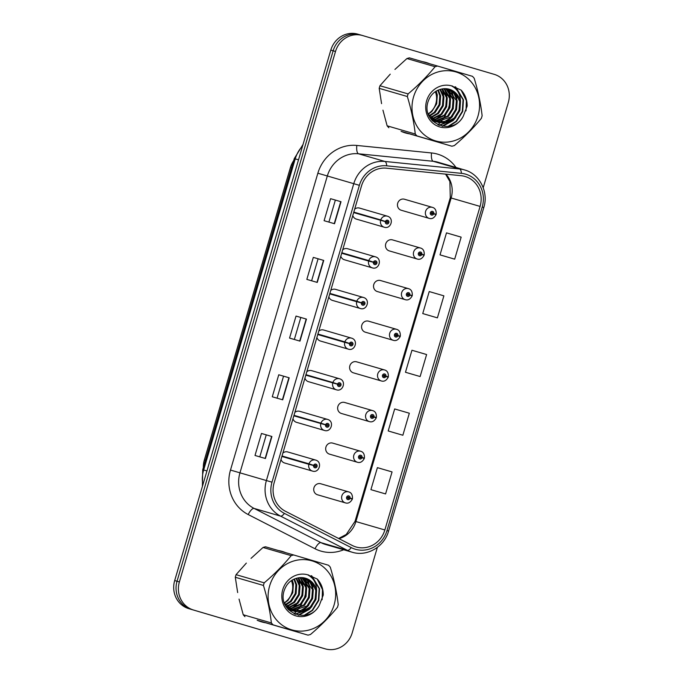 <?xml version="1.0" encoding="UTF-8"?>
<svg xmlns="http://www.w3.org/2000/svg" width="683" height="683" viewBox="0 0 683 683"><rect width="100%" height="100%" fill="white"/><g stroke="black" fill="none" stroke-linecap="round" stroke-linejoin="round"><path stroke-width="1.02" d="M203.338 467.548A22.94 21.446 -73.8 0 1 204.328 460.06L290.429 167.497A22.94 21.446 -73.8 0 1 293.656 160.667M347.562 248.723A5.737 5.362 106.2 0 0 347.545 248.714A5.737 5.362 106.2 0 0 342.704 249.79M340.817 256.193A5.737 5.362 106.2 0 0 344.326 259.728A5.737 5.362 106.2 0 0 344.343 259.736L372.252 267.847A5.737 5.362 -73.8 0 1 368.641 261.068L373.413 262.298A1.912 1.784 106.2 0 0 374.617 264.552A1.912 1.784 106.2 0 0 376.871 263.228A1.912 1.784 106.2 0 0 375.693 260.88A1.912 1.784 106.2 0 0 373.464 262.135L374.48 262.485A0.768 0.717 -73.8 0 1 375.368 261.982L375.368 261.982A0.768 0.717 -73.8 0 1 375.838 262.921A0.768 0.717 -73.8 0 1 374.941 263.45L374.941 263.45A0.768 0.717 -73.8 0 1 374.463 262.545L373.413 262.298M335.601 289.37A5.737 5.362 106.2 0 0 335.584 289.361A5.737 5.362 106.2 0 0 330.743 290.437M328.856 296.84A5.737 5.362 106.2 0 0 332.365 300.375A5.737 5.362 106.2 0 0 332.382 300.383L360.283 308.494A5.737 5.362 -73.8 0 1 360.265 308.485A5.737 5.362 -73.8 0 1 356.68 301.707L361.452 302.936A1.912 1.784 106.2 0 0 362.647 305.199A1.912 1.784 106.2 0 0 364.901 303.867A1.912 1.784 106.2 0 0 363.732 301.527A1.912 1.784 106.2 0 0 361.503 302.782L362.519 303.132A0.768 0.717 -73.8 0 1 363.407 302.629L363.407 302.629A0.768 0.717 -73.8 0 1 363.877 303.568A0.768 0.717 -73.8 0 1 362.494 303.192L361.452 302.936M323.64 330.017A5.737 5.362 106.2 0 0 323.622 330.009A5.737 5.362 106.2 0 0 318.782 331.084M316.895 337.487A5.737 5.362 106.2 0 0 320.404 341.022A5.737 5.362 106.2 0 0 320.421 341.022L348.321 349.141A5.737 5.362 -73.8 0 1 348.304 349.133A5.737 5.362 -73.8 0 1 344.719 342.354L349.491 343.583A1.912 1.784 106.2 0 0 350.686 345.846A1.912 1.784 106.2 0 0 352.94 344.514A1.912 1.784 106.2 0 0 351.771 342.174A1.912 1.784 106.2 0 0 349.542 343.429L350.55 343.78A0.768 0.717 -73.8 0 1 351.446 343.276A0.768 0.717 -73.8 0 1 351.916 344.215A0.768 0.717 -73.8 0 1 351.011 344.744L351.011 344.744A0.768 0.717 -73.8 0 1 350.533 343.839L349.491 343.583M305.805 375.163L337.53 384.23A1.912 1.784 106.2 0 0 338.725 386.493A1.912 1.784 106.2 0 0 340.979 385.161A1.912 1.784 106.2 0 0 339.801 382.821A1.912 1.784 106.2 0 0 337.573 384.068L332.894 382.523A5.737 5.362 -73.8 0 1 339.562 378.766L311.661 370.656A5.737 5.362 106.2 0 0 311.661 370.656A5.737 5.362 106.2 0 0 306.821 371.731M304.934 378.134A5.737 5.362 106.2 0 0 308.434 381.669A5.737 5.362 106.2 0 0 308.46 381.669L336.36 389.788A5.737 5.362 -73.8 0 1 336.343 389.78A5.737 5.362 -73.8 0 1 332.749 383.001M293.844 415.81L325.569 424.877A1.912 1.784 106.2 0 0 326.764 427.14A1.912 1.784 106.2 0 0 329.018 425.808A1.912 1.784 106.2 0 0 327.84 423.469A1.912 1.784 106.2 0 0 325.612 424.715L320.933 423.17A5.737 5.362 -73.8 0 1 327.601 419.413L299.7 411.303A5.737 5.362 106.2 0 0 299.7 411.303A5.737 5.362 106.2 0 0 294.86 412.37M292.973 418.781A5.737 5.362 106.2 0 0 296.473 422.316A5.737 5.362 106.2 0 0 296.49 422.316L324.399 430.435A5.737 5.362 -73.8 0 1 324.382 430.427A5.737 5.362 -73.8 0 1 320.788 423.648M287.748 451.95A5.737 5.362 106.2 0 0 287.731 451.95A5.737 5.362 106.2 0 0 282.89 453.017M281.003 459.428A5.737 5.362 106.2 0 0 284.512 462.954A5.737 5.362 106.2 0 0 284.529 462.963L312.438 471.074A5.737 5.362 -73.8 0 1 312.413 471.074A5.737 5.362 -73.8 0 1 308.827 464.295L313.599 465.524A1.912 1.784 106.2 0 0 314.803 467.787A1.912 1.784 106.2 0 0 317.057 466.455A1.912 1.784 106.2 0 0 315.879 464.116A1.912 1.784 106.2 0 0 313.651 465.362L314.667 465.712A0.768 0.717 -73.8 0 1 315.555 465.217L315.555 465.217A0.768 0.717 -73.8 0 1 316.024 466.147A0.768 0.717 -73.8 0 1 315.128 466.685L315.128 466.685A0.768 0.717 -73.8 0 1 314.65 465.78L313.599 465.524M353.657 212.584L385.383 221.651A1.912 1.784 106.2 0 0 388.832 222.581A1.912 1.784 106.2 0 0 387.654 220.242A1.912 1.784 106.2 0 0 385.425 221.488L380.747 219.935A5.737 5.362 -73.8 0 1 387.415 216.187L359.514 208.076A5.737 5.362 106.2 0 0 359.514 208.076A5.737 5.362 106.2 0 0 354.673 209.143M352.787 215.546A5.737 5.362 106.2 0 0 356.287 219.081A5.737 5.362 106.2 0 0 356.304 219.089L384.213 227.2A5.737 5.362 -73.8 0 1 384.196 227.2A5.737 5.362 -73.8 0 1 380.602 220.421M392.494 239.887A5.737 5.362 106.2 0 0 392.477 239.878A5.737 5.362 106.2 0 0 385.733 243.882A5.737 5.362 106.2 0 0 389.259 250.892A5.737 5.362 106.2 0 0 389.276 250.892L417.185 259.011A5.737 5.362 -73.8 0 1 413.633 251.993A5.737 5.362 -73.8 0 1 420.387 247.989A5.737 5.362 -73.8 0 1 420.404 247.997C423.161 248.706 424.442 250.994 424.228 254.853L421.821 254.307A1.912 1.784 106.2 0 0 420.626 252.044A1.912 1.784 106.2 0 0 418.372 253.376A1.912 1.784 106.2 0 0 419.55 255.715A1.912 1.784 106.2 0 0 421.778 254.469L420.762 254.11A0.768 0.717 -73.8 0 1 419.874 254.614L419.874 254.614A0.768 0.717 -73.8 0 1 419.405 253.675A0.768 0.717 -73.8 0 1 420.301 253.145L420.301 253.145A0.768 0.717 -73.8 0 1 420.779 254.05L421.821 254.307M408.425 288.636L380.516 280.525A5.737 5.362 106.2 0 0 380.516 280.525A5.737 5.362 106.2 0 0 373.772 284.529A5.737 5.362 106.2 0 0 377.298 291.539A5.737 5.362 106.2 0 0 377.315 291.539L405.215 299.658A5.737 5.362 -73.8 0 1 405.198 299.649A5.737 5.362 -73.8 0 1 401.672 292.64A5.737 5.362 -73.8 0 1 408.425 288.636A5.737 5.362 -73.8 0 1 408.443 288.644L408.443 288.644C411.2 289.353 412.472 291.632 412.267 295.5L409.86 294.954A1.912 1.784 106.2 0 0 408.665 292.691A1.912 1.784 106.2 0 0 406.411 294.023A1.912 1.784 106.2 0 0 407.58 296.362A1.912 1.784 106.2 0 0 409.817 295.107L408.801 294.757A0.768 0.717 -73.8 0 1 407.905 295.261A0.768 0.717 -73.8 0 1 407.435 294.322A0.768 0.717 -73.8 0 1 408.34 293.792L408.34 293.792A0.768 0.717 -73.8 0 1 408.818 294.697L409.86 294.954M396.481 329.291L368.555 321.172A5.737 5.362 106.2 0 0 368.555 321.172A5.737 5.362 106.2 0 0 361.811 325.168A5.737 5.362 106.2 0 0 365.337 332.186A5.737 5.362 106.2 0 0 365.354 332.186L393.254 340.296A5.737 5.362 -73.8 0 1 389.711 333.287A5.737 5.362 -73.8 0 1 396.456 329.283A5.737 5.362 -73.8 0 1 396.473 329.291C399.239 330 400.511 332.279 400.306 336.147L397.899 335.601A1.912 1.784 106.2 0 0 396.703 333.338A1.912 1.784 106.2 0 0 394.45 334.67A1.912 1.784 106.2 0 0 395.619 337.009A1.912 1.784 106.2 0 0 397.848 335.754L396.84 335.404A0.768 0.717 -73.8 0 1 395.944 335.908L395.944 335.908A0.768 0.717 -73.8 0 1 395.474 334.969A0.768 0.717 -73.8 0 1 396.379 334.439L396.379 334.439A0.768 0.717 -73.8 0 1 396.857 335.344L397.899 335.601M384.512 369.938L356.594 361.819A5.737 5.362 106.2 0 0 356.594 361.819A5.737 5.362 106.2 0 0 349.841 365.815A5.737 5.362 106.2 0 0 353.393 372.833L381.293 380.943A5.737 5.362 -73.8 0 1 377.75 373.934A5.737 5.362 -73.8 0 1 384.495 369.93A5.737 5.362 -73.8 0 1 384.512 369.938C387.278 370.638 388.55 372.927 388.337 376.794L385.938 376.239A1.912 1.784 106.2 0 0 384.742 373.985A1.912 1.784 106.2 0 0 382.48 375.309A1.912 1.784 106.2 0 0 383.658 377.648A1.912 1.784 106.2 0 0 385.886 376.401L384.87 376.051A0.768 0.717 -73.8 0 1 383.983 376.555L383.983 376.555A0.768 0.717 -73.8 0 1 383.513 375.616A0.768 0.717 -73.8 0 1 384.896 375.991L385.938 376.239M344.65 402.466A5.737 5.362 106.2 0 0 344.633 402.466A5.737 5.362 106.2 0 0 337.88 406.462A5.737 5.362 106.2 0 0 341.406 413.471A5.737 5.362 106.2 0 0 341.423 413.48L369.332 421.59A5.737 5.362 -73.8 0 1 365.789 414.581A5.737 5.362 -73.8 0 1 372.534 410.577A5.737 5.362 -73.8 0 1 372.551 410.585L372.551 410.585C375.309 411.286 376.589 413.574 376.376 417.441L373.968 416.886A1.912 1.784 106.2 0 0 370.519 415.956A1.912 1.784 106.2 0 0 371.697 418.295A1.912 1.784 106.2 0 0 373.925 417.048L372.909 416.698A0.768 0.717 -73.8 0 1 372.022 417.202A0.768 0.717 -73.8 0 1 372.022 417.193A0.768 0.717 -73.8 0 1 371.552 416.263A0.768 0.717 -73.8 0 1 372.448 415.725A0.768 0.717 -73.8 0 1 372.448 415.734A0.768 0.717 -73.8 0 1 372.927 416.63L373.968 416.886M360.573 451.224L332.664 443.105A5.737 5.362 106.2 0 0 332.664 443.105A5.737 5.362 106.2 0 0 325.919 447.109A5.737 5.362 106.2 0 0 329.445 454.118A5.737 5.362 106.2 0 0 329.462 454.127L357.371 462.237A5.737 5.362 -73.8 0 1 357.346 462.237A5.737 5.362 -73.8 0 1 353.82 455.22A5.737 5.362 -73.8 0 1 360.573 451.224A5.737 5.362 -73.8 0 1 360.59 451.224L360.59 451.232C363.347 451.933 364.628 454.221 364.415 458.088L362.007 457.533A1.912 1.784 106.2 0 0 358.558 456.603A1.912 1.784 106.2 0 0 359.736 458.942A1.912 1.784 106.2 0 0 361.964 457.695L360.948 457.345A0.768 0.717 -73.8 0 1 360.061 457.841L360.061 457.841A0.768 0.717 -73.8 0 1 359.591 456.91A0.768 0.717 -73.8 0 1 360.487 456.372L360.487 456.372A0.768 0.717 -73.8 0 1 360.966 457.277L362.007 457.533M320.72 483.76A5.737 5.362 106.2 0 0 320.703 483.752A5.737 5.362 106.2 0 0 313.958 487.756A5.737 5.362 106.2 0 0 317.484 494.765A5.737 5.362 106.2 0 0 317.501 494.774L345.402 502.884A5.737 5.362 -73.8 0 1 345.385 502.876A5.737 5.362 -73.8 0 1 341.859 495.867A5.737 5.362 -73.8 0 1 348.612 491.871A5.737 5.362 -73.8 0 1 348.629 491.871L348.629 491.871C351.386 492.58 352.659 494.868 352.454 498.727L350.046 498.18A1.912 1.784 106.2 0 0 348.851 495.918A1.912 1.784 106.2 0 0 346.597 497.25A1.912 1.784 106.2 0 0 347.767 499.589A1.912 1.784 106.2 0 0 350.003 498.342L348.987 497.992A0.768 0.717 -73.8 0 1 347.621 497.557A0.768 0.717 -73.8 0 1 348.526 497.019L348.526 497.019A0.768 0.717 -73.8 0 1 349.004 497.924L350.046 498.18M432.365 207.35L404.447 199.231A5.737 5.362 106.2 0 0 404.447 199.231A5.737 5.362 106.2 0 0 397.694 203.235A5.737 5.362 106.2 0 0 401.22 210.244A5.737 5.362 106.2 0 0 401.237 210.244L429.146 218.364A5.737 5.362 -73.8 0 1 425.603 211.346A5.737 5.362 -73.8 0 1 432.348 207.35A5.737 5.362 -73.8 0 1 432.365 207.35C435.122 208.059 436.403 210.347 436.189 214.206L433.782 213.659A1.912 1.784 106.2 0 0 432.587 211.397A1.912 1.784 106.2 0 0 430.333 212.729A1.912 1.784 106.2 0 0 431.511 215.068A1.912 1.784 106.2 0 0 433.739 213.822L432.723 213.472A0.768 0.717 -73.8 0 1 431.835 213.967L431.835 213.967A0.768 0.717 -73.8 0 1 431.366 213.036A0.768 0.717 -73.8 0 1 432.262 212.498L432.262 212.498A0.768 0.717 -73.8 0 1 432.74 213.403L433.782 213.659M426.158 62.503A36.711 34.321 106.2 0 0 426.047 62.469A36.711 34.321 106.2 0 0 422.393 61.632A36.711 34.321 106.2 0 1 426.047 62.469A36.711 34.321 106.2 0 1 426.158 62.503A36.711 34.321 106.2 0 1 429.581 63.724A36.711 34.321 106.2 0 0 426.158 62.503M401.075 131.298A36.711 34.321 106.2 0 0 405.429 132.937A36.711 34.321 106.2 0 0 405.548 132.972A36.711 34.321 106.2 0 0 410.218 133.962A36.711 34.321 106.2 0 1 405.548 132.972A36.711 34.321 106.2 0 1 405.429 132.937A36.711 34.321 106.2 0 1 401.075 131.298M282.258 551.429A36.711 34.321 106.2 0 0 282.147 551.394A36.711 34.321 106.2 0 0 278.493 550.558A36.711 34.321 106.2 0 1 282.147 551.394L282.147 551.394A36.711 34.321 106.2 0 1 282.258 551.429A36.711 34.321 106.2 0 1 285.682 552.649A36.711 34.321 106.2 0 0 282.258 551.429M257.175 620.224A36.711 34.321 106.2 0 0 261.529 621.863A36.711 34.321 106.2 0 0 261.649 621.897A36.711 34.321 106.2 0 0 266.319 622.887A36.711 34.321 106.2 0 1 261.649 621.897A36.711 34.321 106.2 0 1 261.529 621.863A36.711 34.321 106.2 0 1 257.175 620.224M465.055 176.462A24.477 22.881 -73.8 0 1 480.089 206.411L384.862 529.965A24.477 22.881 -73.8 0 1 356.082 546.989A24.477 22.881 -73.8 0 1 352.3 545.486L285.46 511.277A24.477 22.881 -73.8 0 1 274.131 482.804L361.495 185.955A24.477 22.881 -73.8 0 1 386.433 168.18L461.136 175.693A24.477 22.881 -73.8 0 1 464.978 176.436A24.477 22.881 -73.8 0 1 465.055 176.462M465.721 174.182A26.85 25.1 106.2 0 0 461.426 173.345L386.723 165.824A26.85 25.1 106.2 0 0 359.369 185.324L271.996 482.181A26.85 25.1 106.2 0 0 284.427 513.403L351.267 547.621A26.85 25.1 106.2 0 0 386.988 530.589L482.215 207.034A26.85 25.1 106.2 0 0 465.721 174.182M362.408 35.49L360.206 34.85A22.94 21.446 106.2 0 0 360.129 34.833A22.94 21.446 106.2 0 0 333.15 50.798L177.034 581.25A22.94 21.446 106.2 0 0 191.129 609.33L322.794 648.15A22.94 21.446 106.2 0 0 322.871 648.167A22.94 21.446 106.2 0 0 322.939 648.184M375.146 490.898L385.579 493.929L392.059 471.919L377.4 467.642L370.92 489.651L375.257 490.932M392.426 432.202L402.859 435.242L409.33 413.224L394.672 408.946L388.2 430.956L392.529 432.237M444.249 256.116L454.682 259.156L461.162 237.146L446.494 232.86L440.023 254.87L444.351 256.151M426.977 314.812L437.402 317.851L443.882 295.841L429.223 291.556L422.743 313.565L427.08 314.846M409.698 373.507L420.13 376.546L426.61 354.537L411.951 350.251L405.471 372.261L409.8 373.541M437.965 124.844A36.711 34.321 106.2 0 0 439.946 122.872A36.711 34.321 106.2 0 1 437.965 124.844M440.031 122.786A36.711 34.321 106.2 0 0 440.569 122.189A36.711 34.321 106.2 0 1 440.031 122.786M440.859 121.856A36.711 34.321 106.2 0 0 442.191 120.225A36.711 34.321 106.2 0 1 440.859 121.856M442.832 119.371A36.711 34.321 106.2 0 0 445.734 114.735A36.711 34.321 106.2 0 1 442.832 119.371M447.382 111.209A36.711 34.321 106.2 0 0 450.02 101.118A36.711 34.321 106.2 0 1 447.382 111.209M450.293 97.532A36.711 34.321 106.2 0 0 450.123 92.666A36.711 34.321 106.2 0 1 450.293 97.532M450.029 91.77A36.711 34.321 106.2 0 0 449.79 90.113A36.711 34.321 106.2 0 1 450.029 91.77M449.738 89.806A36.711 34.321 106.2 0 0 449.653 89.371A36.711 34.321 106.2 0 1 449.738 89.806M294.074 613.769A36.711 34.321 106.2 0 0 296.046 611.797A36.711 34.321 106.2 0 1 294.074 613.769M296.132 611.712A36.711 34.321 106.2 0 0 296.67 611.114A36.711 34.321 106.2 0 1 296.132 611.712M296.96 610.781A36.711 34.321 106.2 0 0 298.3 609.151A36.711 34.321 106.2 0 1 296.96 610.781M298.932 608.297A36.711 34.321 106.2 0 0 301.835 603.661A36.711 34.321 106.2 0 1 298.932 608.297M303.491 600.135A36.711 34.321 106.2 0 0 306.121 590.044A36.711 34.321 106.2 0 1 303.491 600.135M306.394 586.458A36.711 34.321 106.2 0 0 306.223 581.592A36.711 34.321 106.2 0 1 306.394 586.458M306.129 580.695A36.711 34.321 106.2 0 0 305.89 579.039A36.711 34.321 106.2 0 1 306.129 580.695M305.839 578.732A36.711 34.321 106.2 0 0 305.762 578.296A36.711 34.321 106.2 0 1 305.839 578.732M483.214 187.705L508.314 102.433A22.94 21.446 106.2 0 0 494.219 74.353L362.553 35.533A22.94 21.446 106.2 0 0 362.477 35.516A22.94 21.446 106.2 0 0 335.498 51.481L179.381 581.933A22.94 21.446 106.2 0 0 193.477 610.013L325.142 648.833A22.94 21.446 106.2 0 0 325.21 648.85A22.94 21.446 106.2 0 0 352.197 632.885L377.358 547.382M265.431 458.506L255.007 455.476L261.478 433.466L271.911 436.497L265.431 458.506M317.262 282.429L306.829 279.39L313.309 257.38L323.733 260.419L317.262 282.429M334.533 223.734L324.101 220.694L330.581 198.685L341.013 201.724L334.533 223.734M282.711 399.811L272.278 396.78L278.758 374.771L289.191 377.801L282.711 399.811M299.982 341.124L289.549 338.085L296.029 316.075L306.462 319.106L299.982 341.124M296.029 316.075L306.462 319.106M278.758 374.771L289.191 377.801M330.581 198.685L341.013 201.724M313.309 257.38L318.082 258.789M311.61 280.781L318.09 258.789L323.733 260.419M261.478 433.466L271.911 436.497M420.13 376.546L405.471 372.261M437.402 317.851L422.743 313.565M454.682 259.156L440.023 254.87M402.859 435.242L388.2 430.956M385.579 493.929L370.92 489.651M294.339 339.477L300.81 317.484M328.89 222.086L335.362 200.093M277.067 398.172L283.539 376.179M259.788 456.867L266.259 434.875M360.061 34.816L357.858 34.167A22.94 21.446 106.2 0 0 357.79 34.15A22.94 21.446 106.2 0 0 330.803 50.115L174.686 580.567A22.94 21.446 106.2 0 0 188.781 608.647L320.447 647.467A22.94 21.446 106.2 0 0 320.523 647.484A22.94 21.446 106.2 0 0 320.592 647.51M360.206 34.85A22.94 21.446 106.2 0 0 360.129 34.833A22.94 21.446 106.2 0 0 333.15 50.798L177.034 581.25A22.94 21.446 106.2 0 0 191.129 609.33L322.794 648.15A22.94 21.446 106.2 0 0 322.871 648.167L325.21 648.85M431.332 213.275A0.768 0.717 -73.8 0 0 431.425 213.087L432.723 213.472M433.739 213.822L436.053 214.667C434.149 218.022 431.852 219.252 429.146 218.364A5.737 5.362 -73.8 0 1 429.129 218.355M431.468 212.814A0.768 0.717 -73.8 0 1 431.443 213.028L432.74 213.403M353.76 212.242L386.441 221.838A0.768 0.717 -73.8 0 1 387.329 221.335L387.329 221.335A0.768 0.717 -73.8 0 1 387.799 222.274A0.768 0.717 -73.8 0 1 386.902 222.803L386.902 222.803A0.768 0.717 -73.8 0 1 386.424 221.907L385.383 221.651M386.535 221.651A0.768 0.717 -73.8 0 1 386.399 222.112M353.692 212.464L386.424 221.907M385.425 221.488L386.441 221.838M353.803 212.106L380.747 219.935M419.371 253.922A0.768 0.717 -73.8 0 0 419.456 253.734L420.762 254.11M421.778 254.469L424.092 255.314C422.188 258.669 419.883 259.899 417.185 259.011M419.499 253.461A0.768 0.717 -73.8 0 1 419.482 253.666L420.779 254.05M407.409 294.569A0.768 0.717 -73.8 0 0 407.495 294.382L408.801 294.757M409.817 295.107L412.131 295.961C410.227 299.308 407.922 300.546 405.215 299.658M407.538 294.108A0.768 0.717 -73.8 0 1 407.512 294.313L408.818 294.697M395.44 335.208A0.768 0.717 -73.8 0 0 395.534 335.029L396.84 335.404M397.848 335.754L400.17 336.608C398.266 339.955 395.961 341.193 393.254 340.296A5.737 5.362 -73.8 0 1 393.237 340.296M395.577 334.755A0.768 0.717 -73.8 0 1 395.551 334.96L396.857 335.344M383.479 375.855A0.768 0.717 -73.8 0 0 383.573 375.676L384.87 376.051M385.886 376.401L388.209 377.255C386.305 380.602 384 381.831 381.293 380.943A5.737 5.362 -73.8 0 1 381.276 380.943M383.615 375.394A0.768 0.717 -73.8 0 1 383.59 375.607L384.896 375.991M341.799 252.889L374.48 262.485M374.566 262.298A0.768 0.717 -73.8 0 1 374.438 262.759M341.696 253.231L368.641 261.068M341.731 253.111L374.463 262.545M373.464 262.135L368.786 260.582A5.737 5.362 -73.8 0 1 375.454 256.834A5.737 5.362 -73.8 0 1 375.471 256.834L347.545 248.714M341.833 252.753L368.786 260.582M329.829 293.536L362.519 303.132M362.605 302.945A0.768 0.717 -73.8 0 1 362.468 303.406M329.735 293.878L356.68 301.707M329.769 293.758L362.494 303.192M361.503 302.782L356.816 301.229A5.737 5.362 -73.8 0 1 363.493 297.481A5.737 5.362 -73.8 0 1 363.51 297.481L335.584 289.361M329.872 293.391L356.816 301.229M317.868 334.183L350.55 343.78M350.644 343.592A0.768 0.717 -73.8 0 1 350.507 344.053M317.766 334.525L344.719 342.354M317.8 334.405L350.533 343.839M349.542 343.429L344.855 341.876A5.737 5.362 -73.8 0 1 351.523 338.128A5.737 5.362 -73.8 0 1 351.54 338.128L351.523 338.128C358.72 340.108 354.972 351.514 348.321 349.141M317.911 334.038L344.855 341.876M428.267 113.813A17.485 16.341 106.2 0 0 435.848 103.611A17.485 16.341 106.2 0 0 435.319 91.659M413.556 96.935A35.943 33.604 106.2 0 0 435.634 140.92A35.943 33.604 106.2 0 0 478.015 115.939A35.943 33.604 106.2 0 0 455.937 71.954A35.943 33.604 106.2 0 0 413.556 96.935M390.241 74.165L379.961 85.742L408.101 93.921A41.296 38.607 106.2 0 0 407.7 95.219A41.296 38.607 106.2 0 0 407.341 96.516L379.193 88.338L381.566 103.645M382.941 110.151L387.133 125.826L415.273 134.013C413.907 121.933 411.26 109.434 407.341 96.516M415.273 134.013A41.296 38.607 106.2 0 0 416.997 135.926L401.408 131.452M409.612 133.868L451.907 146.222L416.997 135.926M451.907 146.222A41.296 38.607 106.2 0 0 454.391 145.539C464.679 136.805 473.669 127.738 481.361 118.347A41.296 38.607 106.2 0 0 481.763 117.049A41.296 38.607 106.2 0 0 482.13 115.743C480.73 103.568 478.091 91.07 474.19 78.255A41.296 38.607 106.2 0 0 472.474 76.334L437.564 66.046A41.296 38.607 106.2 0 0 435.08 66.721L406.931 58.542L394.936 69.435M379.961 85.742A41.296 38.607 106.2 0 0 379.56 87.031A41.296 38.607 106.2 0 0 379.193 88.338M387.133 125.826A41.296 38.607 106.2 0 0 388.849 127.747M428.378 114.138L431.835 111.542L436.676 103.85L437.316 94.928L436.147 91.121M429.556 116.136L435.148 112.507L439.989 104.815L440.629 95.893L438.358 90.011M429.24 115.675L434.32 112.26L439.16 104.576L439.801 95.654L437.82 90.25M430.879 117.766L438.452 113.463L443.301 105.78L443.941 96.858L440.475 89.319M430.538 117.391L437.624 113.224L442.473 105.541L443.113 96.61L439.954 89.464M432.279 119.132L441.764 114.428L446.614 106.744L447.254 97.814L442.456 88.875M431.921 118.816L440.936 114.189L445.786 106.505L446.426 97.575L441.969 88.969M433.739 120.268L445.077 115.393L449.926 107.709L450.567 98.779L444.343 88.67M433.372 120.003L444.249 115.154L449.098 107.462L449.738 98.54L443.873 88.705M435.267 121.207L448.39 116.358L453.239 108.665L453.879 99.744L446.161 88.696M434.883 120.985L447.561 116.119L452.411 108.426L453.051 99.505L445.709 88.67M436.847 121.95L444.804 121.42L451.702 117.322L456.551 109.63L457.192 100.708L454.007 93.528L447.92 88.927M436.446 121.779L450.874 117.075L455.723 109.391L456.364 100.469L447.485 88.85M428.48 114.42L438.418 122.505L447.228 122.641L455.015 118.279L459.864 110.595L460.487 101.588A17.485 16.341 106.2 0 0 449.346 89.268A17.485 16.341 106.2 0 0 440.825 89.242C434.721 90.873 430.521 94.877 428.215 101.263C420.216 123.273 452.923 136.728 463.253 116.264L467.163 106.113C467.198 99.829 465.183 94.485 461.11 90.088L451.403 85.819A21.369 19.978 106.2 0 0 426.627 100.794A21.369 19.978 106.2 0 0 437.769 126.227A21.369 19.978 106.2 0 0 463.253 116.264M438.059 122.394L446.622 122.342L454.186 118.039L459.036 110.356L459.676 101.434L456.048 93.716L449.201 89.225M431.127 119.269L431.81 119.201M430.905 118.962L431.451 118.893M431.955 120.242L433.287 120.276M431.733 120.029L432.911 120.029M431.878 120.199L436.42 121.873M432.151 120.507L434.337 121.318M434.755 121.429L436.019 121.711M429.812 117.263L438.477 122.522M451.403 85.819C457.422 88.927 460.453 94.177 460.487 101.588M437.564 66.046L409.416 57.859A41.296 38.607 106.2 0 0 406.931 58.542M408.101 93.921C418.32 85.264 427.31 76.197 435.08 66.721M432.706 121.104L433.133 120.917M433.287 120.84L433.799 120.601M434.046 120.473L434.516 120.225M435.319 119.764L440.45 115.581M445.034 108.409L446.545 103.227M446.545 95.168L444.676 89.362M448.347 109.374L449.858 104.192M449.858 96.124L447.988 90.327M451.659 110.339L453.17 105.156M453.17 97.088L451.301 91.291M438.887 125.245L444.445 123.111M445.248 122.65L450.387 118.466M454.972 111.295L456.483 106.121M456.483 98.053L454.613 92.256M442.166 126.21L453.7 119.431M458.284 112.26L459.796 107.086M452.889 86.621L452.035 85.921M447.971 126.44L456.082 121.343L462.297 111.32L463.048 99.692L455.16 86.75M466.028 110.817L466.361 100.657L461.11 90.088M442.849 105.652L443.591 94.032L442.003 89.003M446.161 106.608L446.904 94.997L445.316 89.968M449.465 107.573L450.217 95.962L448.629 90.924M452.778 108.537L453.529 96.918L451.941 91.889M439.237 125.382L445.231 123.025M446.178 122.453L452.564 116.443M456.09 109.502L456.842 97.882L455.254 92.854M442.695 126.304L453.179 120.507L455.877 117.399M459.403 110.467L460.496 101.4M453.982 87.347L452.368 85.99M449.149 126.261L456.492 121.463L462.715 111.44L463.467 99.812L455.655 86.929M284.367 602.739A17.485 16.341 106.2 0 0 291.948 592.537A17.485 16.341 106.2 0 0 291.419 580.584M269.657 585.86A35.943 33.604 106.2 0 0 291.735 629.846A35.943 33.604 106.2 0 0 334.115 604.865A35.943 33.604 106.2 0 0 312.037 560.88A35.943 33.604 106.2 0 0 269.657 585.86M246.341 563.099L236.062 574.668L264.201 582.847A41.296 38.607 106.2 0 0 263.8 584.144A41.296 38.607 106.2 0 0 263.442 585.442L235.294 577.263L237.667 592.571M239.041 599.085L243.233 614.751L271.373 622.939C270.007 610.858 267.36 598.359 263.442 585.442M271.373 622.939A41.296 38.607 106.2 0 0 273.098 624.851L257.508 620.377M265.721 622.794L308.007 635.147L273.098 624.851M308.007 635.147A41.296 38.607 106.2 0 0 310.492 634.473C320.779 625.73 329.769 616.664 337.462 607.272A41.296 38.607 106.2 0 0 337.863 605.975A41.296 38.607 106.2 0 0 338.23 604.677C336.839 592.494 334.192 579.995 330.29 567.18A41.296 38.607 106.2 0 0 328.574 565.268L293.664 554.972A41.296 38.607 106.2 0 0 291.18 555.646L263.032 547.467L251.037 558.361M236.062 574.668A41.296 38.607 106.2 0 0 235.661 575.957A41.296 38.607 106.2 0 0 235.294 577.263M243.233 614.751A41.296 38.607 106.2 0 0 244.949 616.672M284.478 603.063L287.936 600.468L292.776 592.784L293.425 583.854L292.247 580.046M285.656 605.061L291.248 601.433L296.089 593.74L296.729 584.819L294.458 578.936M285.34 604.6L290.42 601.185L295.261 593.501L295.901 584.58L293.921 579.175M286.98 606.7L294.561 602.389L299.402 594.705L300.042 585.783L296.576 578.245M286.638 606.316L293.733 602.15L298.573 594.466L299.214 585.544L296.055 578.39M288.38 608.058L297.865 603.354L302.714 595.67L303.354 586.748L298.556 577.801M288.021 607.742L297.045 603.115L301.886 595.431L302.526 586.501L298.07 577.895M289.84 609.193L301.177 604.318L306.027 596.635L306.667 587.704L300.443 577.596M289.472 608.929L300.349 604.079L305.199 596.396L305.839 587.465L299.974 577.63M291.368 610.132L304.49 605.283L309.339 597.599L309.98 588.669L302.262 577.622M290.984 609.91L303.662 605.044L308.511 597.352L309.151 588.43L301.818 577.596M292.947 610.875L300.904 610.346L307.802 606.248L312.652 598.556L313.292 589.634L310.108 582.454L304.02 577.852M292.546 610.704L306.974 606L311.824 598.317L312.464 589.395L303.585 577.775M284.58 603.345L294.518 611.43L303.329 611.567L311.115 607.204L315.964 599.52L316.588 590.513A17.485 16.341 106.2 0 0 305.446 578.194A17.485 16.341 106.2 0 0 296.926 578.168C290.821 579.799 286.621 583.811 284.316 590.189C276.316 612.207 309.023 625.654 319.354 605.189L323.264 595.038C323.298 588.755 321.283 583.41 317.211 579.013L307.504 574.753A21.369 19.978 106.2 0 0 282.728 589.719A21.369 19.978 106.2 0 0 293.869 615.152A21.369 19.978 106.2 0 0 319.354 605.189M294.168 611.319L302.723 611.268L310.287 606.965L315.136 599.281L315.777 590.36L312.157 582.642L305.301 578.151M287.227 608.194L287.91 608.126M287.014 607.887L287.552 607.819M288.055 609.168L289.396 609.21M287.842 608.954L289.02 608.954M287.978 609.125L292.52 610.798M288.252 609.432L290.437 610.243M290.856 610.354L292.119 610.636M285.912 606.197L294.578 611.447M307.504 574.753C313.523 577.852 316.553 583.103 316.588 590.513M293.664 554.972L265.516 546.784A41.296 38.607 106.2 0 0 263.032 547.467M264.201 582.847C274.421 574.19 283.411 565.123 291.18 555.646M288.807 610.03L289.233 609.842M289.396 609.765L289.899 609.526M290.147 609.398L290.616 609.151M291.419 608.69L296.55 604.506M301.135 597.335L302.646 592.152M302.646 584.093L300.776 578.288M304.447 598.299L305.958 593.117M305.958 585.058L304.089 579.252M307.76 599.264L309.271 594.082M309.271 586.014L307.401 580.217M294.988 614.171L300.546 612.036M301.348 611.575L306.488 607.392M311.072 600.229L312.583 595.047M312.583 586.979L310.714 581.182M298.275 615.135L309.8 608.357M314.385 601.185L315.896 596.011M308.989 575.547L308.135 574.847M304.072 615.366L312.182 610.269L318.398 600.246L319.149 588.618L311.26 575.675M322.137 599.742L322.461 589.583L317.211 579.013M298.949 594.577L299.692 582.958L298.104 577.929M302.262 595.533L303.004 583.922L301.416 578.894M305.574 596.498L306.317 584.887L304.729 579.85M308.878 597.463L309.63 585.852L308.042 580.815M295.338 614.307L301.331 611.951M302.279 611.379L308.665 605.369M312.191 598.428L312.942 586.808L311.354 581.779M298.795 615.229L309.279 609.432L311.977 606.325M315.503 599.392L316.596 590.325M310.082 576.273L308.468 574.915M305.25 615.187L312.592 610.389L318.816 600.366L319.567 588.737L311.755 575.854M371.518 416.502A0.768 0.717 -73.8 0 0 371.612 416.323L372.909 416.698M373.925 417.048L376.239 417.902C374.335 421.249 372.039 422.478 369.332 421.59A5.737 5.362 -73.8 0 1 369.315 421.59M371.654 416.041A0.768 0.717 -73.8 0 1 371.629 416.254L372.927 416.63M359.557 457.149A0.768 0.717 -73.8 0 0 359.642 456.961L360.948 457.345M361.964 457.695L364.278 458.541C362.374 461.896 360.069 463.125 357.371 462.237M359.685 456.688A0.768 0.717 -73.8 0 1 359.668 456.901L360.966 457.277M347.587 497.796A0.768 0.717 -73.8 0 0 347.681 497.608L348.987 497.992M350.003 498.342L352.317 499.188C350.413 502.543 348.108 503.772 345.402 502.884M347.724 497.335A0.768 0.717 -73.8 0 1 347.698 497.548L349.004 497.924M305.907 374.822L338.589 384.427A0.768 0.717 -73.8 0 1 339.955 384.853A0.768 0.717 -73.8 0 1 339.05 385.391L339.05 385.391A0.768 0.717 -73.8 0 1 338.572 384.486L337.53 384.23M338.683 384.239A0.768 0.717 -73.8 0 1 338.546 384.7M305.839 375.052L338.572 384.486M337.573 384.068L338.589 384.427M305.95 374.685L332.894 382.523M293.946 415.469L326.628 425.065A0.768 0.717 -73.8 0 1 327.516 424.57L327.516 424.57A0.768 0.717 -73.8 0 1 327.985 425.5A0.768 0.717 -73.8 0 1 327.089 426.038L327.089 426.038A0.768 0.717 -73.8 0 1 326.611 425.133L325.569 424.877M326.722 424.886A0.768 0.717 -73.8 0 1 326.585 425.347M293.878 415.699L326.611 425.133M325.612 424.715L326.628 425.065M293.989 415.332L320.933 423.17M281.985 456.116L314.667 465.712M314.752 465.533A0.768 0.717 -73.8 0 1 314.624 465.985M281.883 456.457L308.827 464.295M281.917 456.338L314.65 465.78M313.651 465.362L308.972 463.817A5.737 5.362 -73.8 0 1 315.64 460.06A5.737 5.362 -73.8 0 1 315.657 460.069L287.731 451.95M282.019 455.979L308.972 463.817M291.556 167.822L290.429 167.497M205.446 460.385L204.328 460.06M480.089 206.411L451.139 197.993A24.477 22.881 106.2 0 0 445.914 174.165M343.677 549.755A38.239 35.747 -73.8 0 1 320.822 551.079A38.239 35.747 -73.8 0 1 315.034 548.765L248.194 514.547A38.239 35.747 -73.8 0 1 230.487 470.066L317.86 173.217A38.239 35.747 -73.8 0 1 356.825 145.445L431.528 152.958A38.239 35.747 -73.8 0 1 455.988 167.455M351.267 547.621A7.65 2.672 117.1 0 1 347.399 550.336L320.959 542.644A30.59 28.601 106.2 0 0 325.586 544.496A30.59 28.601 106.2 0 0 325.689 544.522L352.129 552.214A30.59 28.601 -73.8 0 1 347.399 550.336L280.559 516.117A30.59 28.601 -73.8 0 1 266.396 480.533L353.768 183.684L359.369 185.324M317.86 173.217L353.768 183.684A30.59 28.601 -73.8 0 1 384.939 161.461L459.642 168.983A30.59 28.601 -73.8 0 1 464.44 169.913A30.59 28.601 -73.8 0 1 464.534 169.939L437.999 162.221A30.59 28.601 106.2 0 0 433.201 161.29L358.498 153.777A30.59 28.601 106.2 0 0 327.319 175.992L239.955 472.849A30.59 28.601 106.2 0 0 254.119 508.434L320.959 542.644A7.65 2.672 -62.9 0 0 315.034 548.765M461.426 173.345A7.65 2.672 95.7 0 0 459.642 168.983L433.201 161.29A7.65 2.672 -84.3 0 1 431.528 152.958M271.996 482.181L230.487 470.066M284.427 513.403A7.65 2.672 117.1 0 1 280.559 516.117L254.119 508.434A7.65 2.672 -62.9 0 0 248.194 514.547M356.825 145.445A7.65 2.672 -84.3 0 0 358.498 153.777L384.939 161.461A7.65 2.672 95.7 0 1 386.723 165.824M386.988 530.589L388.584 531.067L483.812 207.512L482.215 207.034M325.142 648.833L320.447 647.467M335.498 51.481L330.803 50.115M179.381 581.933L174.686 580.567M193.477 610.013L188.781 608.647M338.93 538.648A24.477 22.881 106.2 0 0 355.911 521.547L451.139 197.993L450.276 197.746L449.892 181.524L445.555 174.122M384.862 529.965L355.049 521.3L450.276 197.746M299.709 341.039L306.18 319.029M316.98 282.344L323.46 260.334M334.252 223.648L340.732 201.639M282.429 399.734L288.909 377.725M265.158 458.43L271.638 436.42M302.612 145.914A30.59 28.601 106.2 0 0 295.227 158.874L298.514 159.831M202.399 486.398L202.706 469.716L294.271 158.601L295.227 158.874L203.662 469.989L206.949 470.946M202.706 469.716L203.662 469.989A30.59 28.601 106.2 0 0 202.851 484.887M387.415 216.187A5.737 5.362 -73.8 0 1 387.432 216.187L387.432 216.195C394.612 218.176 390.864 229.582 384.213 227.2M339.562 378.766A5.737 5.362 -73.8 0 1 339.579 378.775L339.562 378.766C346.759 380.755 343.011 392.162 336.36 389.788M352.129 552.214C366.959 556.952 384.375 546.784 388.584 531.067M464.542 169.939C479.611 173.952 488.797 191.983 483.812 207.512M362.477 35.516L357.79 34.15M338.606 538.486L346.247 534.473L355.049 521.3M320.523 647.484L322.871 648.167M294.271 158.601L303.056 144.412M392.477 239.878L420.404 247.997M372.252 267.847C378.894 270.229 382.651 258.823 375.471 256.834M360.283 308.494C366.933 310.876 370.69 299.461 363.51 297.481M323.622 330.009L351.523 338.128M344.633 402.466L372.534 410.577M320.703 483.752L348.612 491.871M324.399 430.435C331.05 432.809 334.798 421.402 327.618 419.422M312.438 471.074C319.081 473.456 322.837 462.05 315.657 460.069"/></g></svg>
